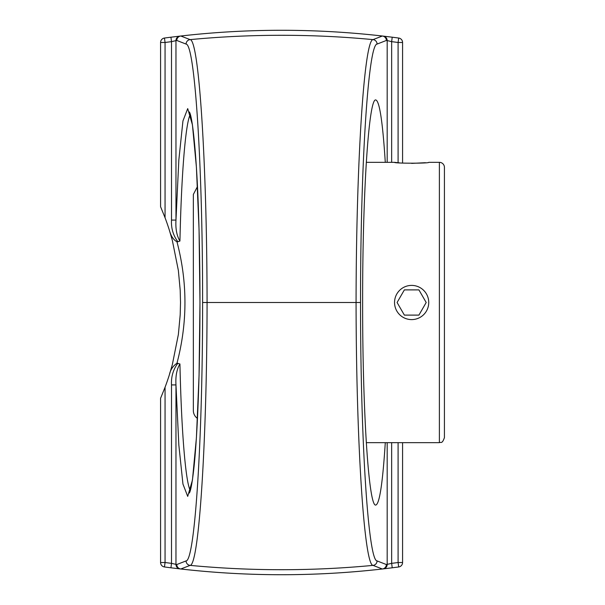 <?xml version="1.0" encoding="UTF-8"?>
<svg xmlns="http://www.w3.org/2000/svg" width="605" height="605" viewBox="0 0 605 605"><rect width="100%" height="100%" fill="white"/><g stroke="black" fill="none" stroke-linecap="round" stroke-linejoin="round"><path stroke-width="0.91" d="M385.287 442.663C382.67 483.259 379.509 504.056 375.788 505.046C368.755 507.315 362.486 410.765 362.629 302.5C362.486 194.235 368.755 97.685 375.788 99.954C379.509 100.944 382.67 121.741 385.287 162.337M402.575 163.093L402.575 42.479A4.485 4.485 0 0 0 398.687 38.039A884.51 884.51 0 0 0 392.214 37.2L391.654 41.647A880.025 880.025 0 0 1 398.09 42.479L398.09 162.73M392.214 37.2L382.398 36.013C315.16 28.367 247.944 28.367 180.751 36.013A4.485 1.399 83.5 0 1 180.797 36.013A4.485 4.469 111 0 0 176.789 40.467L186.075 44.082C194.931 44.135 202.698 166.504 202.607 302.5L207.076 302.5C206.94 164.182 199.03 39.68 190.121 39.62L180.797 36.013C247.959 28.375 315.144 28.375 382.352 36.013L373.028 39.62C364.112 39.794 356.216 163.985 356.073 302.5L207.076 302.5C206.933 441.007 199.037 565.214 190.121 565.38A967.697 967.697 0 0 0 373.028 565.38A4.485 4.469 -68.5 0 0 377.074 560.918C368.218 560.759 360.451 438.685 360.542 302.5L356.073 302.5C356.216 441.007 364.119 565.214 373.028 565.38L382.352 568.987C315.19 576.625 248.005 576.625 180.797 568.987L190.121 565.38A4.485 4.469 -111.5 0 1 186.075 560.918L176.789 564.533L171.502 563.353L170.943 567.8L180.751 568.987C247.989 576.633 315.205 576.633 382.398 568.987L392.214 567.8A884.51 884.51 0 0 0 398.687 566.961A4.485 4.485 0 0 0 402.575 562.521L402.575 442.663M360.542 302.5C360.451 166.307 368.218 44.248 377.074 44.082A4.485 4.469 -111.5 0 0 373.028 39.62A967.697 967.697 0 0 0 190.121 39.62A4.485 4.469 -68.5 0 0 186.075 44.082M383.222 36.111A4.485 4.469 96.6 0 1 387.177 40.565L391.654 41.647L391.654 162.337M165.059 217.755L165.059 42.479A880.025 880.025 0 0 1 171.502 41.647L176.789 40.467A4.485 4.469 83.5 0 1 180.751 36.013L170.943 37.2A884.51 884.51 0 0 0 164.462 38.039A4.485 4.485 0 0 0 160.575 42.479L160.575 206.706L165.059 217.755A240.109 240.109 0 0 1 169.4 230.308L172.327 240.336L178.369 270.518L180.192 290.12L180.509 302.5L180.192 314.88L178.369 334.482L172.327 364.664L169.4 374.692C170.376 369.874 172.894 366.055 176.955 363.242C187.611 322.745 187.611 282.255 176.955 241.758C173.484 239.89 170.965 236.071 169.4 230.308M176.955 241.758L177.878 241.758C173.189 235.458 171.064 228.229 171.502 220.084L171.502 41.647L170.943 37.2A884.51 884.51 0 0 0 164.462 38.039L165.059 42.479L160.575 42.479M190.303 490.542C185.614 482.351 181.424 431.267 179.935 363.953L176.955 363.242M177.878 241.758L179.935 241.047C181.424 173.741 185.614 122.656 190.303 114.458M398.09 442.663L398.09 562.521A880.025 880.025 0 0 1 391.654 563.353L392.214 567.8A884.51 884.51 0 0 0 398.687 566.961L398.09 562.521L402.575 562.521M391.654 442.663L391.654 563.353L386.361 564.533L377.074 560.918M175.972 564.435A4.485 4.469 96.6 0 0 179.927 568.889A4.485 4.469 96.6 0 1 175.972 564.435L175.972 384.916L171.502 384.916L171.502 563.353A880.025 880.025 0 0 1 165.059 562.521L164.462 566.961A884.51 884.51 0 0 0 170.943 567.8A884.51 884.51 0 0 1 164.462 566.961A4.485 4.485 0 0 1 160.575 562.521L165.059 562.521L165.059 387.245L160.575 398.294L160.575 562.521M177.878 363.242C173.189 369.542 171.064 376.771 171.502 384.916M171.502 220.084L175.972 220.084L178.83 160.03L182.944 120.947L187.709 108.605L192.428 124.804L196.406 167.169L199.053 229.454L199.983 302.5L199.053 375.546L196.406 437.831L192.428 480.196L187.709 496.395L182.944 484.053L178.83 444.97L175.972 384.916C175.442 376.219 176.766 369.231 179.935 363.953M179.935 241.047C176.766 235.768 175.442 228.781 175.972 220.084L175.972 40.565A4.485 4.469 -96.6 0 1 179.927 36.111M169.4 374.692A240.109 240.109 0 0 1 165.059 387.245M428.741 302.5A17.099 17.099 0 0 1 411.642 319.599A17.099 17.099 0 0 1 394.543 302.5A17.099 17.099 0 0 1 411.642 285.401A17.099 17.099 0 0 1 428.741 302.5M418.917 289.893L426.192 302.5L418.917 315.107L404.367 315.107L397.084 302.5L404.367 289.893L418.917 289.893L404.367 289.893L397.084 302.5M404.367 315.107L418.917 315.107L426.192 302.5M197.464 186.567L193.343 194.455L193.343 410.545A9.604 9.604 0 0 0 197.464 418.433M411.642 163.388L425.444 162.707M439.381 162.337L439.381 442.663C440.879 441.695 442.028 444.509 444.425 437.619L444.425 167.381A5.044 5.044 0 0 0 439.381 162.337L428.741 162.337C429.792 163.479 393.492 163.479 394.543 162.337L399.55 162.866M366.29 162.337L394.543 162.337M402.575 42.479L398.09 42.479L398.687 38.039M180.751 568.987A4.485 4.469 96.5 0 1 176.789 564.533A4.485 4.469 69 0 0 180.797 568.987A4.485 1.399 96.5 0 1 180.751 568.987L180.252 568.927M202.607 302.5C202.698 438.685 194.931 560.759 186.075 560.918M377.074 44.082L386.361 40.467A4.485 4.469 -111 0 0 382.352 36.013A4.485 1.399 -83.5 0 1 382.398 36.013L382.897 36.073M382.352 568.987A4.485 4.469 -69 0 0 386.361 564.533A4.485 4.469 -96.5 0 1 382.398 568.987A4.485 1.399 -96.5 0 1 382.352 568.987M387.177 162.337L387.177 40.565L386.361 40.467A4.485 4.469 -83.5 0 0 382.398 36.013M387.177 442.663L387.177 564.435A4.485 4.469 83.4 0 1 383.222 568.889M189.35 493.052L189.531 492.712C190.991 489.8 192.534 480.748 194.175 465.555C196.617 441.053 198.327 407.49 199.302 364.875C200.376 313.685 200.149 263.886 198.629 215.478C196.799 155.568 192.526 117.249 189.546 112.318L189.35 111.955M439.381 442.663L366.29 442.663"/></g></svg>
